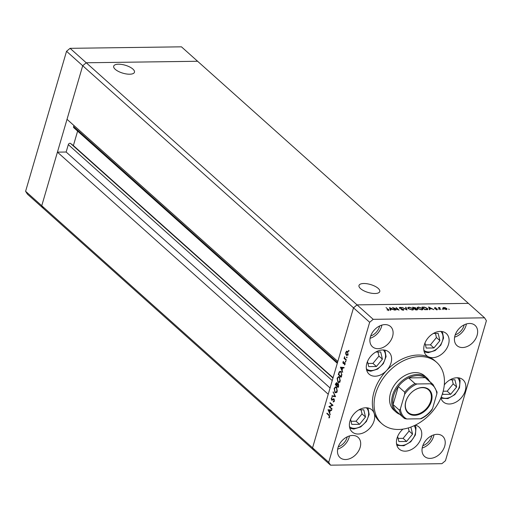 <?xml version="1.0" encoding="UTF-8"?>
<svg xmlns="http://www.w3.org/2000/svg" width="512" height="512" viewBox="0 0 512 512"><rect width="100%" height="100%" fill="white"/><g stroke="black" fill="none" stroke-linecap="round" stroke-linejoin="round"><path stroke-width="0.77" d="M367.482 361.504L368.71 366.605L376.429 366.496L382.406 359.181L380.672 351.974L375.808 352.038M367.955 363.462L372.954 363.398L378.938 356.083L382.406 359.181M372.954 363.398L376.429 366.496M378.938 356.083L377.958 352.006M424.979 342.957L426.202 348.051L433.92 347.949L439.904 340.634L438.17 333.421L433.299 333.491M425.453 344.915L430.451 344.845L436.435 337.53L435.456 333.459M436.435 337.53L439.904 340.634M430.451 344.845L433.92 347.949M442.637 393.114L442.95 394.394L450.662 394.291L456.646 386.976L454.912 379.763L450.042 379.834M443.168 391.245L447.194 391.187L453.178 383.878L452.198 379.802M453.178 383.878L456.646 386.976M447.194 391.187L450.662 394.291M397.632 436.461L398.861 441.562L406.579 441.453L412.557 434.138L410.861 427.072M398.106 438.419L403.11 438.355L409.088 431.04L408.339 427.917M409.088 431.04L412.557 434.138M403.11 438.355L406.579 441.453M350.579 419.322L351.802 424.416L359.52 424.314L365.498 416.998L363.77 409.792L358.899 409.856M351.046 421.28L356.051 421.216L362.029 413.901L361.05 409.824M362.029 413.901L365.498 416.998M356.051 421.216L359.52 424.314M360.55 288.627A10.822 4.141 16.3 0 0 371.725 293.267A10.822 4.141 16.3 0 0 379.763 291.546A10.822 4.141 16.3 0 0 378.208 288.39A10.822 4.141 16.3 0 0 367.027 283.75A10.822 4.141 16.3 0 0 358.989 285.472A10.822 4.141 16.3 0 0 360.55 288.627M115.251 69.325A10.822 4.141 16.3 0 0 126.426 73.965A10.822 4.141 16.3 0 0 134.464 72.243A10.822 4.141 16.3 0 0 132.909 69.088A10.822 4.141 16.3 0 0 121.728 64.448A10.822 4.141 16.3 0 0 113.69 66.17A10.822 4.141 16.3 0 0 115.251 69.325M25.6 191.296L66.541 51.283L82.701 65.728L86.234 62.771L82.701 65.728L353.504 307.834L312.563 447.846L314.394 450.733L27.43 194.176L25.6 191.296L41.754 205.741L43.584 208.621L41.754 205.741L312.563 447.846L328.237 394.246L57.427 152.141L41.754 205.741L82.701 65.728L67.027 119.328L337.83 361.434L353.504 307.834L357.043 304.877L468.416 303.379L484.57 317.824L373.197 319.322L369.658 322.278L328.717 462.291L330.547 465.171L441.92 463.674L445.459 460.717L486.4 320.704L484.57 317.824M337.504 362.547L73.587 126.598L73.914 125.485M369.658 322.278L353.504 307.834L357.043 304.877L86.234 62.771L197.606 61.267L468.416 303.379L357.043 304.877L373.197 319.322M57.427 152.141L66.15 152.026L68.314 144.634A1.536 1.107 131.8 0 1 70.534 143.43L73.382 145.574L77.613 131.117M73.587 126.598A1.536 1.107 131.8 0 0 73.818 127.725L337.293 363.277M330.067 387.974L66.15 152.026M333.062 377.734L73.382 145.574M426.733 377.754L424.608 375.853A23.027 16.595 131.8 0 0 415.232 372.595A23.027 16.595 131.8 0 0 392.992 387.373A23.027 16.595 131.8 0 0 393.914 410.182L396.038 412.083A23.027 16.595 -48.2 0 1 395.117 389.274A23.027 16.595 -48.2 0 1 417.357 374.496A23.027 16.595 -48.2 0 1 426.733 377.754A23.027 16.595 -48.2 0 1 429.459 381.293M419.923 356.557A41.12 29.632 131.8 0 0 380.211 382.944A41.12 29.632 131.8 0 0 381.85 423.674A41.12 29.632 131.8 0 0 398.598 429.478A41.12 29.632 131.8 0 0 438.31 403.091A41.12 29.632 131.8 0 0 436.666 362.362A41.12 29.632 131.8 0 0 419.923 356.557M436.666 362.362L434.963 360.838A41.12 29.632 131.8 0 0 428.794 356.966A14.803 10.669 131.8 0 0 432.602 357.664A14.803 10.669 131.8 0 0 446.893 348.166A14.803 10.669 131.8 0 0 446.304 333.504A14.803 10.669 131.8 0 0 440.275 331.411A14.803 10.669 131.8 0 0 425.978 340.909A14.803 10.669 131.8 0 0 426.573 355.578A14.803 10.669 131.8 0 0 428.794 356.966A41.12 29.632 131.8 0 0 418.221 355.034A41.12 29.632 131.8 0 0 386.515 370.605A14.803 10.669 131.8 0 0 388.806 352.051A14.803 10.669 131.8 0 0 382.784 349.958A14.803 10.669 131.8 0 0 368.486 359.462A14.803 10.669 131.8 0 0 369.075 374.125A14.803 10.669 131.8 0 0 375.104 376.218A14.803 10.669 131.8 0 0 386.515 370.611A41.12 29.632 131.8 0 0 374.086 413.12A41.12 29.632 131.8 0 0 380.154 422.15L381.85 423.674M374.086 413.12A14.803 10.669 131.8 0 0 371.904 409.869A14.803 10.669 131.8 0 0 365.875 407.776A14.803 10.669 131.8 0 0 351.578 417.28A14.803 10.669 131.8 0 0 352.173 431.942A14.803 10.669 131.8 0 0 358.195 434.029A14.803 10.669 131.8 0 0 371.027 426.752A14.803 10.669 131.8 0 0 374.086 413.12M402.982 429.12A14.803 10.669 131.8 0 0 399.226 449.082A14.803 10.669 131.8 0 0 405.254 451.168A14.803 10.669 131.8 0 0 419.552 441.67A14.803 10.669 131.8 0 0 418.963 427.008A14.803 10.669 131.8 0 0 415.283 425.152M430.099 458.381A13.568 9.779 131.8 0 0 443.206 449.677A13.568 9.779 131.8 0 0 442.662 436.23A13.568 9.779 131.8 0 0 437.139 434.317A13.568 9.779 131.8 0 0 424.032 443.027A13.568 9.779 131.8 0 0 424.576 456.467A13.568 9.779 131.8 0 0 430.099 458.381M422.195 448.006A13.568 9.779 131.8 0 0 433.99 434.81M377.978 348.678A13.568 9.779 131.8 0 0 391.085 339.968A13.568 9.779 131.8 0 0 390.541 326.528A13.568 9.779 131.8 0 0 385.018 324.608A13.568 9.779 131.8 0 0 371.91 333.318A13.568 9.779 131.8 0 0 372.454 346.758A13.568 9.779 131.8 0 0 377.978 348.678M370.074 338.298A13.568 9.779 131.8 0 0 381.869 325.107M345.562 459.52A13.568 9.779 131.8 0 0 358.669 450.816A13.568 9.779 131.8 0 0 358.125 437.376A13.568 9.779 131.8 0 0 352.602 435.456A13.568 9.779 131.8 0 0 339.494 444.166A13.568 9.779 131.8 0 0 340.038 457.606A13.568 9.779 131.8 0 0 345.562 459.52M337.658 449.146A13.568 9.779 131.8 0 0 349.453 435.955M462.515 347.539A13.568 9.779 131.8 0 0 475.622 338.829A13.568 9.779 131.8 0 0 475.078 325.389A13.568 9.779 131.8 0 0 469.549 323.469A13.568 9.779 131.8 0 0 456.448 332.179A13.568 9.779 131.8 0 0 456.986 345.619A13.568 9.779 131.8 0 0 462.515 347.539M454.611 337.158A13.568 9.779 131.8 0 0 466.406 323.968M455.206 334.893A11.104 8 131.8 0 0 464.218 324.813M338.259 446.874A11.104 8 131.8 0 0 347.264 436.8M379.68 325.952A11.104 8 -48.2 0 1 370.669 336.032M431.802 435.661A11.104 8 -48.2 0 1 422.797 445.734M440.883 397.901A14.803 10.669 131.8 0 0 443.315 401.92A14.803 10.669 131.8 0 0 449.344 404.006A14.803 10.669 131.8 0 0 463.642 394.509A14.803 10.669 131.8 0 0 463.046 379.846A14.803 10.669 131.8 0 0 457.018 377.754A14.803 10.669 131.8 0 0 444.301 384.89M328.717 462.291L312.563 447.846L314.394 450.733L330.547 465.171M393.536 308.051L395.872 310.144L392.474 307.488L398.01 309.542L396.09 307.437L399.066 310.099L393.446 308.358M403.424 310.086L403.635 309.376L403.098 310.112L401.018 309.555L402.79 309.843L403.206 309.376L399.533 307.955L400 307.315L401.754 307.75L399.942 307.936L403.846 309.805M402.72 310.093L403.206 309.376M399.533 307.955L399.341 307.565M400.256 307.59L399.872 308.186M407.008 309.99L401.99 307.36L406.349 309.427L405.568 307.309L406.022 307.309L407.008 309.99M412.211 309.99L408.186 308.64L407.731 307.731L409.05 307.194L413.107 308.557L413.555 309.44L412.211 309.99M421.606 309.862L417.581 308.512L417.12 307.603L418.438 307.072L422.502 308.435L422.95 309.312L421.606 309.862M429.408 309.69L428.659 307.002L433.862 309.632L431.757 308.794L429.632 308.826L429.869 309.683L429.408 309.69M449.165 309.459L448.672 309.018L449.248 309.453M443.2 308.525L442.899 307.827L443.846 307.488L445.51 307.789L447.066 309.114L446.099 309.498L443.2 308.525M443.085 309.542L442.592 309.101L443.162 309.536M440.909 309.536L438.317 307.597L439.974 307.61L439.507 308.211L440.909 309.536M438.97 308.179L439.533 307.546L439.322 308.275L439.763 308.339M439.718 307.789L439.405 308.57M439.29 309.594L438.797 309.152L439.373 309.587M434.509 308.134L434.81 307.61L435.994 307.872L434.918 308.115L437.37 309.05L436.992 309.626L435.718 309.376L436.96 309.062L434.509 308.134L434.81 307.61L434.63 308.224M435.072 307.846L434.848 308.358M437.203 309.606L437.37 309.05L436.992 309.626M436.64 309.606L436.96 309.062M427.36 308.403L427.834 309.306L424.954 309.754L421.978 307.091L424.525 307.155L427.36 308.403L427.251 308.768M417.101 309.683L417.485 309.088L416.832 309.862L415.558 309.875L412.582 307.219L415.731 307.846L415.821 308.416L417.722 309.542M415.354 308.442L415.731 307.846L415.763 308.627L414.573 308.608L415.68 309.6L417.062 309.088L415.763 308.627M390.272 310.221L389.523 307.526L394.726 310.157L392.621 309.318L390.49 309.35L390.733 310.214L390.272 310.221M388.058 310.291L388.013 309.344L386.035 307.578L389.018 310.093L386.957 309.811L388.454 309.907L388.243 310.637M329.69 406.707L332.026 408.794L331.891 409.254L328.915 406.592L332.275 405.216L329.933 403.123L330.061 402.662L333.037 405.325L329.69 406.707M333.997 398.912L334.374 401.094L333.267 402.067L333.248 401.498L334.067 400.819L333.856 399.366L331.584 400.141L331.258 398.266L332.154 397.357L331.546 398.586L331.706 399.674L333.587 398.758M334.298 399.366L333.51 399.29M332.115 400.262L331.584 400.141L332.346 400.134M331.706 399.674L332.902 399.674M335.565 396.685L331.942 396.25L332.083 395.763L334.925 396.154L333.222 391.866L335.565 396.685M337.274 391.187L335.744 392.838L334.931 392.486L334.131 388.429L335.661 386.752L336.486 387.11L337.274 391.187M340.256 380.973L338.726 382.63L337.92 382.278L337.114 378.221L338.65 376.538L339.475 376.902L340.256 380.973M342.688 372.339L340.435 367.194L344.102 367.501L343.955 367.994L342.784 367.898L342.106 370.214L342.688 372.339M348.973 351.008L348.602 351.213L348.474 350.566L348.851 350.362L348.858 351.206M348.966 350.56L348.474 350.566L348.851 350.362M347.162 351.226L346.515 351.232L347.443 351.411L347.994 354.342L346.899 355.526L345.69 354.074L345.747 352.333L346.848 351.155M347.04 357.619L346.669 357.824L346.541 357.171L346.918 356.973L346.925 357.818M347.034 357.165L346.541 357.171L346.918 356.973M346.342 359.84L346.208 360.301L344.032 358.355L344.166 357.894L344.486 358.182L344.582 356.621L344.89 358.438L346.342 359.84M345.85 361.677L345.478 361.882L345.357 361.229L345.728 361.03L345.741 361.875M345.843 361.222L345.357 361.229L345.728 361.03M343.821 363.533L343.187 363.546L342.893 362.093L343.482 361.414L343.309 363.078L344.813 362.522L345.12 364.173L344.512 364.979L344.691 362.989L343.571 363.674M343.309 363.078L344.211 363.117M345.101 362.982L344.448 362.931M341.043 371.699L341.734 375.603L341.267 377.184L338.291 374.522L339.174 371.968L340.147 371.296L341.043 371.699M338.688 386.016L338.285 387.392L335.309 384.736L335.597 383.738L336.813 382.778L337.274 383.93L338.317 383.629L338.688 386.016L338.304 386.01L337.933 383.974L338.579 383.968M336.416 382.605L336.813 382.778M337.894 383.443L338.317 383.629M330.246 414.88L328 409.734L331.661 410.035L331.514 410.534L330.342 410.438L329.664 412.755L330.246 414.88M329.408 416.755L328.845 415.366L326.867 413.594L327.002 413.139L329.011 414.931L329.709 417.056L329.005 417.978L328.851 417.504L329.773 416.755M346.016 354.067L345.69 354.074M346.099 352.326L345.747 352.333M347.507 355.258L346.31 355.277M347.789 351.866L346.854 351.68L348.198 351.661M348.058 354.099L347.309 351.872L346.01 352.57L346.445 354.816L348.243 354.989M346.445 354.816L347.731 354.106M344.832 358.342L344.032 358.355M343.29 362.086L342.893 362.093M344.998 364.486L344.403 364.493M345.171 363.955L344.845 363.962M341.114 367.251L340.416 367.258M343.987 367.885L342.784 367.898M341.978 367.738L341.786 367.309M343.738 367.885L341.005 367.75L341.869 369.69L342.406 367.866L341.005 367.75M343.75 367.846L342.406 367.866M342.259 369.683L341.869 369.69M338.931 374.515L338.291 374.522M339.84 371.962L339.174 371.968M338.733 374.336L341.101 376.454L341.619 374.342L340.909 372.16L340.224 371.846L339.379 372.486L338.733 374.336M341.485 376.448L341.101 376.454M341.434 372.147L340.909 372.16M341.984 374.336L341.619 374.342M339.405 382.381L337.92 382.278M337.517 378.214L337.114 378.221M339.341 377.357L338.688 377.082L337.427 378.47L338.054 381.818L338.688 382.099L339.949 380.723L339.341 377.357L339.859 377.35M340.326 380.717L339.949 380.723M335.942 384.723L335.309 384.736M338.554 383.917L337.274 383.93M337.126 383.232L335.93 383.93L335.744 384.55L336.698 385.402L336.454 383.136L337.075 383.13M337.178 385.088L336.794 385.094M337.088 385.395L336.698 385.402M338.637 384.083L337.408 384.448L337.005 385.677L338.112 386.662L338.304 386.01M338.496 386.656L338.112 386.662M336.422 392.589L334.931 392.486M334.528 388.422L334.131 388.429M336.352 387.565L335.706 387.29L334.445 388.678L335.066 392.032L335.706 392.307L336.96 390.931L336.352 387.565L336.87 387.558M337.338 390.925L336.96 390.931M335.494 396.544L331.942 396.25M335.302 396.154L334.925 396.154M333.459 392.352L333.075 392.358M334.221 401.485L333.248 401.498M334.438 400.813L334.067 400.819M334.259 399.283L333.715 399.29M331.699 398.259L331.258 398.266M333.53 399.661L334.022 399.238L332.685 399.258M330.022 406.579L328.915 406.592M330.278 406.477L328.941 406.496M332.909 405.21L332.275 405.216M330.566 403.117L329.933 403.123M328.672 409.792L327.981 409.798M331.552 410.419L330.342 410.438M329.542 410.278L329.35 409.843M331.296 410.426L328.563 410.291L329.434 412.23L329.965 410.406L328.563 410.291M331.309 410.387L329.965 410.406M329.818 412.224L329.434 412.23M327.507 413.587L326.867 413.594M329.51 417.498L328.851 417.504M329.709 417.05L329.267 417.056M442.688 308.557L443.635 308.218M446.515 309.184L446.752 308.474M446.336 308.48L444.115 307.725L443.622 308.518L445.83 309.261L446.336 308.48L446.362 309.702M443.546 308.781L443.379 308.038L443.168 308.762M438.842 308.608L439.322 308.275M436.659 309.478L437.158 309.779M429.453 309.69L429.632 308.826M431.149 308.8L429.267 307.52L429.498 309.274M429.338 309.274L429.555 308.544L431.232 308.525M429.267 307.52L429.555 308.544M427.258 309.242L427.539 309.587M422.618 307.661L425.069 309.472L427.309 309.082L427.091 309.811M426.778 309.722L426.938 308.41L424.563 307.411L422.707 307.36M417.178 308.019L417.619 307.859M422.394 308.813L422.502 308.435M422.4 309.274L422.688 309.638M422.08 308.435L418.765 307.341L417.638 307.802L417.997 308.506L421.286 309.594L422.438 309.152L422.08 308.435M415.52 308.576L415.61 309.146M413.882 307.475L413.312 307.482L414.266 308.339L415.315 307.853L413.882 307.475M415.232 308.851L415.315 307.853M414.4 308.838L414.547 308.333M416.979 310.099L417.062 309.088M407.782 308.147L408.23 307.987M412.998 308.941L413.107 308.557M413.011 309.395L413.293 309.766M412.685 308.563L409.37 307.469L408.243 307.923L408.608 308.634L411.891 309.722L413.043 309.274L412.685 308.563M405.824 307.994L406.022 307.309M399.898 307.674L400 307.315M390.317 310.221L390.49 309.35M392.013 309.331L390.131 308.045L390.362 309.798M390.202 309.805L390.419 309.075L392.096 309.05M390.131 308.045L390.419 309.075M422.682 387.45A15.706 11.315 -48.2 0 1 431.424 401.203A15.706 11.315 -48.2 0 1 414.541 415.309A15.706 11.315 -48.2 0 1 405.798 401.549A15.706 11.315 -48.2 0 1 422.682 387.45M414.413 414.643A15.213 10.963 131.8 0 0 429.107 404.877A15.213 10.963 131.8 0 0 428.499 389.811A15.213 10.963 131.8 0 0 422.304 387.661A15.213 10.963 131.8 0 0 407.61 397.421A15.213 10.963 131.8 0 0 408.218 412.493A15.213 10.963 131.8 0 0 414.413 414.643M430.438 383.789L431.603 383.386A22.208 16 -48.2 0 1 432.986 384.442L426.611 378.746A22.208 16 131.8 0 0 425.229 377.683A22.208 16 131.8 0 0 417.568 375.61A22.208 16 131.8 0 0 408.627 377.907A22.208 16 131.8 0 0 398.342 386.496A22.208 16 131.8 0 0 393.069 404.538A22.208 16 131.8 0 0 397.011 411.853L403.386 417.555A22.208 16 -48.2 0 1 399.443 410.234L400.378 408.89A21.382 15.405 131.8 0 0 406.784 418.97L420.205 418.79A21.382 15.405 131.8 0 0 432.582 408.454L436.845 393.869A21.382 15.405 131.8 0 0 430.438 383.789L417.018 383.968A21.382 15.405 131.8 0 0 404.64 394.304L400.378 408.89M399.859 414.4A23.027 16.595 -48.2 0 1 396.038 412.083M431.603 383.386L425.229 377.683L408.627 377.907L415.008 383.61L417.018 383.968M404.64 394.304L404.723 392.198L398.342 386.496L393.069 404.538L399.443 410.234M420.205 418.79L421.293 418.637C425.51 416.589 429.107 413.587 432.077 409.613L432.582 408.454M406.784 418.97L404.768 418.611A22.208 16 -48.2 0 1 403.386 417.555L404.768 418.611M436.845 393.869L437.062 392.077L432.986 384.442M70.08 48.326L86.234 62.771L197.606 61.267L181.453 46.829L70.08 48.326L66.541 51.283M366.387 368.845A12.666 9.126 131.8 0 0 371.405 370.515A12.666 9.126 131.8 0 0 383.578 362.496A12.666 9.126 131.8 0 0 383.264 349.965M423.878 350.298A12.666 9.126 131.8 0 0 428.902 351.968A12.666 9.126 131.8 0 0 441.075 343.949A12.666 9.126 131.8 0 0 440.755 331.418M441.222 397.094A12.666 9.126 131.8 0 0 454.106 394.758A12.666 9.126 131.8 0 0 459.52 381.344A12.666 9.126 131.8 0 0 457.504 377.76M396.538 443.802A12.666 9.126 131.8 0 0 409.626 442.253A12.666 9.126 131.8 0 0 415.43 428.506A12.666 9.126 131.8 0 0 414.125 425.709M349.478 426.662A12.666 9.126 131.8 0 0 354.502 428.333A12.666 9.126 131.8 0 0 366.675 420.314A12.666 9.126 131.8 0 0 366.355 407.782M332.23 380.582L68.314 144.634M332.973 378.054L70.534 143.43M345.011 362.778L343.923 362.79M338.989 373.485L338.592 373.491M341.658 375.859L341.267 375.866M335.987 383.731L335.597 383.738M329.434 415.36L328.845 415.366M388.371 309.69L388.461 309.363M404.723 392.198A22.208 16 -48.2 0 1 415.008 383.61M366.739 370.432L370.746 371.226L377.638 369.101L383.347 363.648L386.08 356.608L384.877 350.144M424.237 351.885L428.237 352.678L435.136 350.554L440.838 345.101L443.578 338.061L442.374 331.597M440.979 398.227L447.904 398.605L454.861 394.63L459.482 387.782L460.122 380.429L459.117 377.939M396.896 445.389L403.821 445.766L410.778 441.792L415.398 434.95L416.032 427.59L415.11 425.242M349.837 428.25L353.837 429.043L360.73 426.918L366.438 421.466L369.171 414.426L367.974 407.962M343.462 363.136L344.806 363.123M340.224 371.846L341.568 371.827M338.688 377.082L340.032 377.062M338.688 382.099L340.032 382.08M335.706 387.29L337.043 387.27M335.706 392.307L337.05 392.288M333.619 399.277L334.253 399.264M331.936 399.77L333.28 399.75M439.424 307.936L439.206 308.666M434.842 307.949L434.63 308.678M437.05 309.248L436.832 309.978M422.438 309.152L422.227 309.882M417.638 307.802L417.427 308.531M413.043 309.274L412.832 310.003M408.243 307.923L408.032 308.653M403.334 309.645L403.123 310.374M399.846 307.744L399.629 308.467"/></g></svg>
